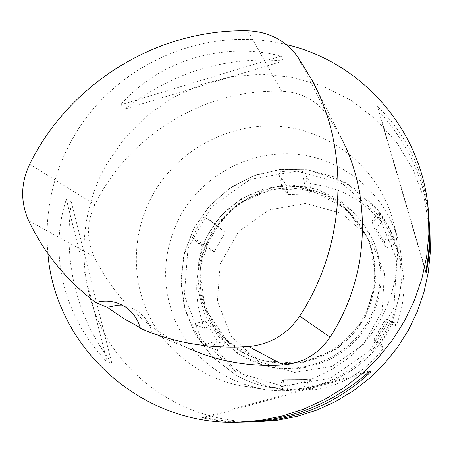 <?xml version="1.0" encoding="UTF-8"?>
<svg xmlns="http://www.w3.org/2000/svg" width="453" height="453" viewBox="0 0 453 453"><rect width="100%" height="100%" fill="white"/><g stroke="black" fill="none" stroke-linecap="round" stroke-linejoin="round"><path stroke-width="0.34" stroke-dasharray="2.27 1.7" d="M47.893 253.527C44.315 212.491 52.684 173.986 73.001 138.018C114.026 64.739 204.835 24.19 286.296 44.615M140.232 327.745L150.458 332.553L189.886 348.946C146.681 329.229 114.802 298.538 94.247 256.879C86.449 239.58 86.659 222.18 94.87 204.677C128.828 135.158 204.195 88.924 281.658 91.183C300.996 92.072 316.364 100.204 327.768 115.577L340.311 136.138L312.36 80.787M257.412 421.805C194.903 422.96 135.623 388.555 105.764 335.933C76.036 283.165 76.965 216.053 106.925 163.578L124.773 137.939L146.829 115.804L172.4 97.865L200.707 84.694L230.877 76.727L261.97 74.252L293.006 77.401L322.983 86.138L350.911 100.232L375.843 119.298L396.907 142.757L413.334 169.875L424.501 199.762L429.959 231.421M428.929 218.142C424.614 172.485 407.502 135.294 377.598 106.551L378.51 110.798C407.932 143.046 424.806 179.796 429.133 221.047M71.387 202.259L66.353 199.348C48.29 253.431 63.76 317.729 107.106 361.958L111.681 362.717C76.614 317.174 63.177 263.691 71.387 202.259L111.681 362.717M283.351 60.923L281.154 56.064C221.879 41.223 158.793 60.827 120.521 104.937L124.818 109.088C172.995 72.05 225.843 55.996 283.351 60.923L124.818 109.088M246.908 421.998C233.035 422.071 219.161 420.633 205.3 417.689L201.959 417.683C215.56 420.882 229.654 422.349 244.241 422.071M66.353 199.348L107.106 361.958M281.154 56.064L120.521 104.937M425.797 271.285L377.598 106.551M426.058 273.323L378.51 110.798M201.959 417.683L370.044 370.939M205.3 417.689L368.521 372.309M150.458 332.553L140.402 328.391M123.527 305.832L129.824 307.389C141.687 311.987 149.156 320.633 152.236 333.323M153.561 193.346C179.269 148.346 231.738 121.161 283.165 126.761C334.552 132.338 380.05 170.843 393.408 221.981C404.297 263.986 392.706 311.279 363.023 344.138C333.232 376.902 287.304 393.068 244.433 386.352C202.31 379.58 165.583 351.437 147.995 313.521C130.572 275.498 132.893 229.762 153.561 193.346M181.081 214.592C204.314 173.81 251.908 149.264 298.521 154.484C345.107 159.688 386.273 194.711 398.363 240.99C408.215 279.008 397.762 321.704 370.984 351.352C344.104 380.911 302.638 395.497 263.839 389.416C223.629 381.551 194.45 359.58 176.313 323.499C160.611 286.477 162.197 250.175 181.081 214.592M209.699 231.687C225.99 203.074 258.323 184.96 291.154 186.257C326.556 189.252 352.111 206.834 367.819 238.997C381.126 270.016 374.71 308.34 351.63 333.81C328.544 359.28 291.036 369.416 258.856 359.218C206.534 344.099 181.778 277.683 209.699 231.687M211.693 233.267C227.842 204.898 259.903 186.942 292.457 188.233C327.564 191.211 352.904 208.646 368.482 240.537C381.675 271.302 375.316 309.291 352.44 334.546C329.552 359.79 292.366 369.835 260.458 359.722C208.573 344.739 184.003 278.878 211.693 233.267M364.801 318.606L376.086 280.277L369.552 241.206L346.738 209.258L312.4 190.645L273.414 188.81L237.344 203.907L211.081 232.927L199.648 270.316L205.356 308.929L227.293 341.245L261.358 360.764L300.883 363.374L337.898 348.334L364.801 318.606M368.363 320.849C348.295 357.864 301.585 376.958 262.032 364.767L237.989 353.725L218.267 336.273L204.456 313.929L197.644 288.584L198.312 262.327L206.358 237.298L221.104 215.509L241.341 198.703L265.464 188.238L291.522 185L317.411 189.297L341.001 200.849L360.305 218.765L373.657 241.613C383.81 268.584 382.049 294.999 368.363 320.849M211.828 234.224C228.663 204.643 262.27 186.07 296.205 187.808C330.124 189.586 361.636 211.783 374.489 243.68C384.523 270.345 382.785 296.449 369.263 321.998C349.439 358.578 303.272 377.445 264.178 365.395C209.433 350.962 182.808 281.93 211.828 234.224M394.784 243.805L400.124 258.544C406.205 281.228 404.88 303.618 396.149 325.701L387.513 322.666L376.335 342.644L383.623 348.085C365.588 371.783 341.936 385.792 312.678 390.124L311.828 380.894L289.133 381.069L287.264 390.293L281.477 389.45C269.529 387.332 258.329 383.266 247.882 377.264C235.736 370.197 225.469 361.086 217.083 349.914L225.198 344.388L214.088 325.016L204.682 328.232C194.009 301.438 194.043 274.654 204.801 247.893L214.127 251.789L225.141 232.378L217.117 226.2C234.597 203.267 257.542 189.428 285.962 184.682L287.915 194.558L310.209 193.958L310.883 183.992C339.591 187.106 363.193 199.875 381.686 222.298L374.654 228.929L386.335 248.159L394.784 243.805L393.278 238.516L384.331 242.304C383.867 240.786 386.25 237.683 391.483 232.995L393.278 238.516M386.335 248.159L384.331 242.304L372.253 222.434L379.784 216.375L379.093 212.672L385.803 222.338L391.483 232.995M379.784 216.375L381.686 222.298M310.883 183.992L306.885 176.993L305.645 186.336C304.478 184.337 303.368 179.303 302.31 171.228L306.885 176.993M310.209 193.958L305.645 186.336L282.604 186.97L281.234 177.723L278.759 171.914L290.407 170.758L302.31 171.228M281.234 177.723L285.962 184.682M217.117 226.2L210.351 220.498L217.717 226.098L204.099 216.993L210.351 220.498M225.141 232.378L217.717 226.098L206.325 246.166L197.667 242.825L192.446 237.497L197.553 226.8L204.099 216.993M197.667 242.825L204.801 247.893M204.682 328.232L197.491 325.543L206.228 321.845C204.178 321.069 199.507 321.992 192.214 324.62L197.491 325.543M214.088 325.016L206.228 321.845L217.695 341.868L210.237 347.864L203.907 345.118L197.321 335.129L192.214 324.62M210.237 347.864L217.083 349.914M287.264 390.293L282.474 389.45L283.584 379.773C282.281 379.795 281.081 382.847 279.982 388.923L282.474 389.45M289.133 381.069L283.759 379.79L307.23 379.608L308.657 389.274L304.025 388.759L291.885 389.484L279.982 388.923M308.657 389.274L312.678 390.124M383.623 348.085L381.76 345.945L373.963 340.022L381.075 343.08L381.76 345.945M376.335 342.644L373.963 340.022L385.537 319.359L394.671 322.881L393.889 322.072L392.938 321.89L387.553 332.745L381.075 343.08M394.671 322.881L396.149 325.701M258.493 361.505L231.007 336.047L217.423 301.256L220.192 264.008L238.629 231.483L269.161 209.898L305.951 203.437L341.919 213.493L369.988 238.306L384.433 273.142L382.156 311.098L363.47 344.456L332.14 366.369L294.597 372.411L258.493 361.505M387.513 322.666L385.48 319.144L387.649 319.591L392.938 321.89M311.828 380.894L307.077 379.586C305.962 379.608 304.948 382.666 304.025 388.759M225.198 344.388L217.695 341.868C215.736 341.256 211.138 342.338 203.907 345.118M214.127 251.789L206.325 246.166L192.446 237.497M287.915 194.558L282.604 186.97C281.251 184.983 279.971 179.966 278.759 171.914M374.654 228.929L372.253 222.434C371.692 220.747 373.974 217.497 379.093 212.672M28.664 220.719L94.247 256.879M29.694 164.15L94.87 204.677M247.791 30.793L281.658 91.183M297.768 56.897L327.768 115.577M236.256 372.072L201.438 339.608L184.354 295.384L188.006 248.125L211.455 206.874L250.169 179.433L296.834 171.098L342.536 183.697L378.3 215.113L396.783 259.416L393.929 307.819L370.078 350.418L330.061 378.397L282.179 386.052L236.256 372.072M235.294 374.659L213.278 357.853L196.291 336.103L185.345 310.832L181.07 283.646L183.652 256.239L192.904 230.3L208.216 207.4L228.657 188.929L252.989 176.013L279.728 169.467L307.242 169.745L333.838 176.874L357.83 190.481L377.666 209.779C386.732 221.257 393.266 234.088 397.27 248.284C407.179 284.059 397.615 324.58 372.326 352.57C346.953 380.48 307.564 393.968 270.99 387.615C258.289 385.361 246.392 381.041 235.294 374.659M117.537 303.074L129.824 307.389M244.433 386.352L263.839 389.416M393.408 221.981L398.363 240.99M258.856 359.218L260.458 359.722M367.819 238.997L368.482 240.537M262.032 364.767L264.178 365.395M373.657 241.613L374.489 243.68M400.124 258.544L397.27 248.284L378.334 210.622L346.743 183.165L308.68 169.909L281.624 169.212L255.209 175.124L230.996 187.242L210.396 204.835L194.626 226.862L184.609 252.021L180.968 278.844L183.963 305.741L194.445 332.921L211.959 356.545L235.271 374.648C246.381 381.041 258.284 385.361 270.99 387.615L281.477 389.45M393.889 322.072L387.649 319.591M373.878 339.869L385.48 319.144M283.584 379.773L307.077 379.586M209.756 220.016L216.896 225.441"/><path stroke-width="0.68" d="M286.296 44.615C362.049 61.801 422.926 131.11 428.436 211.823L428.861 234.246L426.658 256.67L421.839 278.771L414.461 300.243L404.62 320.769L392.451 340.056L378.125 357.825L361.845 373.827L343.844 387.825L324.382 399.631L303.742 409.076L282.213 416.041L260.118 420.429L237.757 422.207C140.396 425.661 55.04 346.522 47.893 253.527M340.311 136.138C372.881 196.8 369.45 276.913 330.067 337.157C318.742 353.787 303.148 363.057 283.289 364.965C250.492 367.094 219.354 361.754 189.886 348.946M429.133 221.047L429.959 231.421L430.35 251.749L428.357 272.06L424.002 292.072L417.332 311.505L408.436 330.073L397.434 347.519L384.484 363.589L369.761 378.051L353.476 390.713L335.871 401.386L317.191 409.925L297.7 416.222L277.678 420.197L257.412 421.805L246.908 421.998M429.37 223.816C430.656 240.424 429.552 256.93 426.058 273.323L425.797 271.285C429.234 253.595 430.282 235.883 428.929 218.142L428.436 211.823M237.757 422.207L244.241 422.071C291.398 420.344 333.334 403.3 370.044 370.939L371.081 371.596C337.004 403.765 296.528 420.554 249.648 421.964M368.521 372.309L371.081 371.596M95.73 302.525C103.097 300.441 110.368 300.622 117.537 303.074C129.252 307.564 136.874 316.007 140.402 328.391C174.49 343.04 210.571 349.093 248.646 346.545C270.294 344.416 287.321 334.263 299.727 316.086C346.132 245.237 350.277 151.308 312.36 80.787L297.768 56.897C285.43 40.317 268.771 31.614 247.791 30.793C157.401 28.771 69.654 83.029 29.694 164.15C20.708 183.148 20.362 202.004 28.664 220.719C44.207 253.204 66.563 280.475 95.73 302.525L107.31 307.327L123.273 318.249L140.232 327.745M107.31 307.327L115.351 305.611L123.527 305.832M248.646 346.545L283.289 364.965M299.727 316.086L330.067 337.157"/></g></svg>
